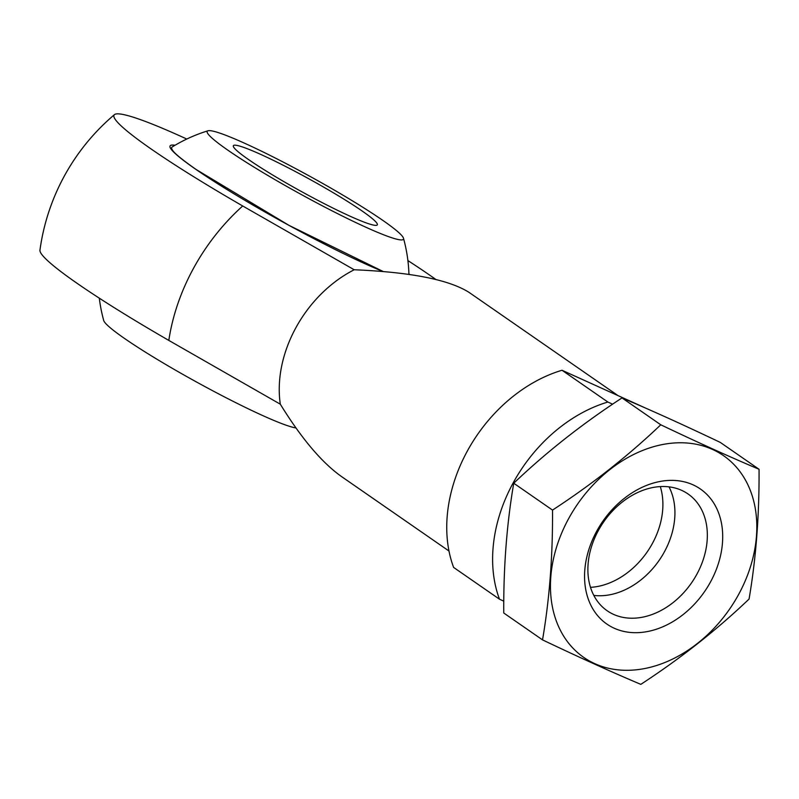 <?xml version="1.0" encoding="UTF-8"?>
<svg xmlns="http://www.w3.org/2000/svg" width="799" height="799" viewBox="0 0 799 799"><rect width="100%" height="100%" fill="white"/><g stroke="black" fill="none" stroke-linecap="round" stroke-linejoin="round"><path stroke-width="1.2" d="M645.942 408.249L562.007 370.257A138.627 104.359 124.7 0 0 453.612 567.42L499.485 599.2A138.627 104.359 124.7 0 1 607.869 402.037L612.613 404.184M562.007 370.257L607.869 402.037M503.799 601.158L499.485 599.2M435.845 279.47A201.418 18.077 28.8 0 0 407.899 260.584M186.786 139.036A201.418 18.077 28.8 0 0 114.457 114.637A201.418 18.077 28.8 0 0 242.716 205.982L354.207 269.762A112.01 84.324 124.7 0 0 296.069 327.39A112.01 84.324 124.7 0 0 280.309 404.194L168.819 340.414A201.418 18.077 -151.2 0 1 39.95 250.167M448.978 551.02L341.453 476.514C321.837 462.581 301.453 438.471 280.309 404.194M354.207 269.762C410.656 272.139 448.928 279.68 469.033 292.374L618.066 395.635M590.491 587.345A71.031 53.473 124.7 0 0 660.294 486.601M208.01 130.776A111.96 10.047 28.8 0 0 228.005 150.272A111.96 10.047 28.8 0 0 339.116 214.412A111.96 10.047 28.8 0 0 403.495 238.242A111.96 10.047 28.8 0 0 310.172 176.469A111.96 10.047 28.8 0 0 208.01 130.776A155.435 155.435 0 0 0 172.194 146.966A135.301 12.145 28.8 0 0 172.684 150.482C174.921 153.748 182.711 160.07 196.045 169.438L289.078 225.408L383.111 271.47M99.306 298.167A155.435 155.435 0 0 0 103.71 320.509A111.96 10.047 28.8 0 0 124.544 338.476A111.96 10.047 28.8 0 0 220.075 394.636A111.96 10.047 28.8 0 0 295.95 427.954M248.599 159.59A82.147 7.371 28.8 0 0 327.161 205.163A82.147 7.371 28.8 0 0 377.318 224.849A82.147 7.371 28.8 0 0 308.883 178.816A82.147 7.371 28.8 0 0 233.348 145.698A82.147 7.371 28.8 0 0 248.599 159.59M542.531 639.879L503.76 613.013C503.45 567.23 506.776 523.964 513.747 483.225C546.196 452.274 582.281 423.84 622.002 397.922C650.706 410.047 683.465 424.868 720.279 442.406L759.05 469.273C730.346 457.148 697.587 442.326 660.773 424.788C628.334 455.74 592.239 484.174 552.518 510.092C552.828 555.874 549.502 599.14 542.531 639.879C578.506 657.028 611.265 671.859 640.808 684.363C680.528 658.446 716.613 630.011 749.062 599.06C756.034 558.311 759.36 515.055 759.05 469.273M622.002 397.922L660.773 424.788M513.747 483.225L552.518 510.092M596.893 530.856A82.147 61.843 124.7 0 0 647.859 631.47A82.147 61.843 124.7 0 0 716.134 507.295A82.147 61.843 124.7 0 0 596.893 530.856M568.878 518.181A122.706 92.374 124.7 0 0 645.013 668.473A122.706 92.374 124.7 0 0 746.995 482.976A122.706 92.374 124.7 0 0 568.878 518.181M593.807 595.415A71.031 53.473 124.7 0 0 659.145 560.369A71.031 53.473 124.7 0 0 669.013 486.871M598.551 530.166A71.031 53.473 124.7 0 0 607.16 610.756A71.031 53.473 124.7 0 0 691.564 582.831A71.031 53.473 124.7 0 0 688.069 493.982A71.031 53.473 124.7 0 0 598.551 530.166M242.716 205.982A179.825 135.371 124.7 0 0 168.819 340.414M175.021 145.268A137.478 12.345 28.8 0 0 195.605 169.188A137.478 12.345 28.8 0 0 382.921 271.46M409.448 274.466A137.478 12.345 28.8 0 0 408.938 273.867M114.457 114.637A215.64 215.64 0 0 0 39.95 250.157M408.958 274.397A155.435 155.435 0 0 0 403.495 238.242"/></g></svg>
